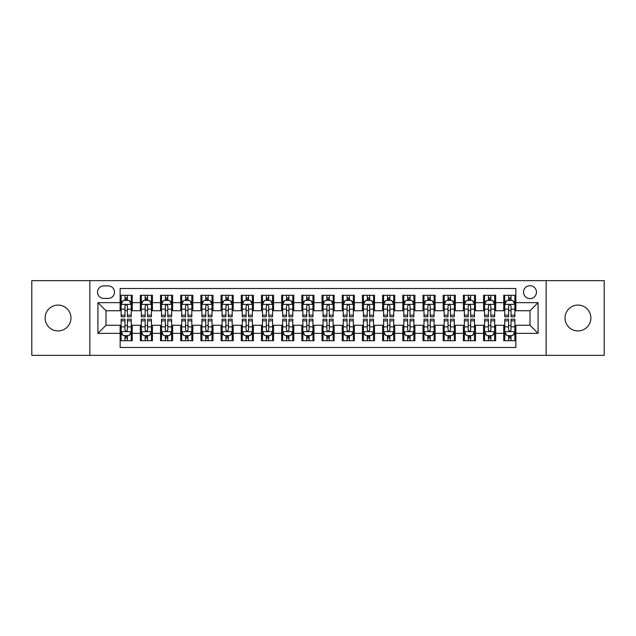 <?xml version="1.0" encoding="UTF-8"?>
<svg xmlns="http://www.w3.org/2000/svg" width="636" height="636" viewBox="0 0 636 636"><rect width="100%" height="100%" fill="white"/><g stroke="black" fill="none" stroke-linecap="round" stroke-linejoin="round"><path stroke-width="0.95" d="M577.949 305.081A12.919 12.919 0 0 0 565.03 318A12.919 12.919 0 0 0 577.949 330.919A12.919 12.919 0 0 0 590.876 318A12.919 12.919 0 0 0 577.949 305.081M58.051 305.081A12.919 12.919 0 0 0 45.124 318A12.919 12.919 0 0 0 58.051 330.919A12.919 12.919 0 0 0 70.97 318A12.919 12.919 0 0 0 58.051 305.081M530.003 285.699A6.463 6.463 0 0 0 523.539 292.155A6.463 6.463 0 0 0 530.003 298.618A6.463 6.463 0 0 0 536.458 292.155A6.463 6.463 0 0 0 530.003 285.699M546.149 355.349L604.2 355.349L604.2 280.651L546.149 280.651L546.149 355.349L89.851 355.349L89.851 280.651L31.8 280.651L31.8 355.349L89.851 355.349M515.868 295.287L503.752 295.287L503.752 302.656L495.675 302.656L495.675 310.734L503.752 310.734L503.752 302.656M495.675 302.656L495.675 295.287L483.559 295.287L483.559 302.656L475.49 302.656L475.49 310.734L483.559 310.734L483.559 302.656M475.49 302.656L475.49 295.287L463.374 295.287L463.374 302.656L455.297 302.656L455.297 310.734L463.374 310.734L463.374 302.656M455.297 302.656L455.297 295.287L443.181 295.287L443.181 302.656L435.103 302.656L435.103 310.734L443.181 310.734L443.181 302.656M435.103 302.656L435.103 295.287L422.988 295.287L422.988 302.656L414.911 302.656L414.911 310.734L422.988 310.734L422.988 302.656M414.911 302.656L414.911 295.287L402.803 295.287L402.803 302.656L394.725 302.656L394.725 310.734L402.803 310.734L402.803 302.656M394.725 302.656L394.725 295.287L382.61 295.287L382.61 302.656L374.532 302.656L374.532 310.734L382.61 310.734L382.61 302.656M374.532 302.656L374.532 295.287L362.417 295.287L362.417 302.656L354.339 302.656L354.339 310.734L362.417 310.734L362.417 302.656M354.339 302.656L354.339 295.287L342.232 295.287L342.232 302.656L334.154 302.656L334.154 310.734L342.232 310.734L342.232 302.656M334.154 302.656L334.154 295.287L322.039 295.287L322.039 302.656L313.961 302.656L313.961 310.734L322.039 310.734L322.039 302.656M313.961 302.656L313.961 295.287L301.846 295.287L301.846 302.656L293.768 302.656L293.768 310.734L301.846 310.734L301.846 302.656M293.768 302.656L293.768 295.287L281.661 295.287L281.661 302.656L273.583 302.656L273.583 310.734L281.661 310.734L281.661 302.656M273.583 302.656L273.583 295.287L261.468 295.287L261.468 302.656L253.39 302.656L253.39 310.734L261.468 310.734L261.468 302.656M253.39 302.656L253.39 295.287L241.275 295.287L241.275 302.656L233.197 302.656L233.197 310.734L241.275 310.734L241.275 302.656M233.197 302.656L233.197 295.287L221.09 295.287L221.09 302.656L213.012 302.656L213.012 310.734L221.09 310.734L221.09 302.656M213.012 302.656L213.012 295.287L200.897 295.287L200.897 302.656L192.819 302.656L192.819 310.734L200.897 310.734L200.897 302.656M192.819 302.656L192.819 295.287L180.704 295.287L180.704 302.656L172.626 302.656L172.626 310.734L180.704 310.734L180.704 302.656M172.626 302.656L172.626 295.287L160.511 295.287L160.511 302.656L152.441 302.656L152.441 310.734L160.511 310.734L160.511 302.656M152.441 302.656L152.441 295.287L140.325 295.287L140.325 310.734L132.248 310.734L132.248 295.287L120.132 295.287M120.132 340.713L132.248 340.713L132.248 325.266L140.325 325.266L140.325 340.713L152.441 340.713L152.441 325.266L160.511 325.266L160.511 333.344L152.441 333.344M160.511 333.344L160.511 340.713L172.626 340.713L172.626 325.266L180.704 325.266L180.704 333.344L172.626 333.344M180.704 333.344L180.704 340.713L192.819 340.713L192.819 325.266L200.897 325.266L200.897 333.344L192.819 333.344M200.897 333.344L200.897 340.713L213.012 340.713L213.012 325.266L221.09 325.266L221.09 333.344L213.012 333.344M221.09 333.344L221.09 340.713L233.197 340.713L233.197 325.266L241.275 325.266L241.275 333.344L233.197 333.344M241.275 333.344L241.275 340.713L253.39 340.713L253.39 325.266L261.468 325.266L261.468 333.344L253.39 333.344M261.468 333.344L261.468 340.713L273.583 340.713L273.583 325.266L281.661 325.266L281.661 333.344L273.583 333.344M281.661 333.344L281.661 340.713L293.768 340.713L293.768 325.266L301.846 325.266L301.846 333.344L293.768 333.344M301.846 333.344L301.846 340.713L313.961 340.713L313.961 325.266L322.039 325.266L322.039 333.344L313.961 333.344M322.039 333.344L322.039 340.713L334.154 340.713L334.154 325.266L342.232 325.266L342.232 333.344L334.154 333.344M342.232 333.344L342.232 340.713L354.339 340.713L354.339 325.266L362.417 325.266L362.417 333.344L354.339 333.344M362.417 333.344L362.417 340.713L374.532 340.713L374.532 325.266L382.61 325.266L382.61 333.344L374.532 333.344M382.61 333.344L382.61 340.713L394.725 340.713L394.725 325.266L402.803 325.266L402.803 333.344L394.725 333.344M402.803 333.344L402.803 340.713L414.911 340.713L414.911 325.266L422.988 325.266L422.988 333.344L414.911 333.344M422.988 333.344L422.988 340.713L435.103 340.713L435.103 325.266L443.181 325.266L443.181 333.344L435.103 333.344M443.181 333.344L443.181 340.713L455.297 340.713L455.297 325.266L463.374 325.266L463.374 333.344L455.297 333.344M463.374 333.344L463.374 340.713L475.49 340.713L475.49 325.266L483.559 325.266L483.559 333.344L475.49 333.344M483.559 333.344L483.559 340.713L495.675 340.713L495.675 325.266L503.752 325.266L503.752 333.344L495.675 333.344M103.779 298.419L108.223 298.419A6.257 6.257 0 0 0 114.48 292.155A6.257 6.257 0 0 0 108.223 285.898L103.779 285.898A6.257 6.257 0 0 0 97.523 292.155A6.257 6.257 0 0 0 103.779 298.419M546.149 280.651L89.851 280.651M515.868 302.656L515.868 288.521L120.132 288.521L120.132 310.734L105.997 310.734L105.997 325.266L120.132 325.266L120.132 347.479L515.868 347.479L515.868 325.266L530.003 325.266L530.003 310.734L515.868 310.734L515.868 302.656L538.08 302.656L538.08 333.344L515.868 333.344M120.132 333.344L97.92 333.344L97.92 302.656L120.132 302.656M503.752 333.344L503.752 340.713L515.868 340.713M120.132 300.335L121.142 300.335M124.982 300.335L127.399 300.335M131.239 300.335L132.248 300.335M120.132 310.527L121.142 310.527M124.982 310.527L127.399 310.527M131.239 310.527L132.248 310.527M120.132 325.473L121.142 325.473M124.982 325.473L127.399 325.473M131.239 325.473L132.248 325.473M120.132 335.665L121.142 335.665M124.982 335.665L127.399 335.665M131.239 335.665L132.248 335.665M140.325 310.527L141.335 310.527M145.167 310.527L147.592 310.527M151.432 310.527L152.441 310.527M140.325 300.335L141.335 300.335M145.167 300.335L147.592 300.335M151.432 300.335L152.441 300.335M140.325 325.473L141.335 325.473M145.167 325.473L147.592 325.473M151.432 325.473L152.441 325.473M140.325 335.665L141.335 335.665M145.167 335.665L147.592 335.665M151.432 335.665L152.441 335.665M160.511 325.473L161.52 325.473M165.36 325.473L167.785 325.473M171.617 325.473L172.626 325.473M160.511 335.665L161.52 335.665M165.36 335.665L167.785 335.665M171.617 335.665L172.626 335.665M160.511 300.335L161.52 300.335M165.36 300.335L167.785 300.335M171.617 300.335L172.626 300.335M160.511 310.527L161.52 310.527M165.36 310.527L167.785 310.527M171.617 310.527L172.626 310.527M180.704 325.473L181.713 325.473M185.553 325.473L187.97 325.473M191.81 325.473L192.819 325.473M180.704 335.665L181.713 335.665M185.553 335.665L187.97 335.665M191.81 335.665L192.819 335.665M180.704 300.335L181.713 300.335M185.553 300.335L187.97 300.335M191.81 300.335L192.819 300.335M180.704 310.527L181.713 310.527M185.553 310.527L187.97 310.527M191.81 310.527L192.819 310.527M200.897 325.473L201.906 325.473M205.738 325.473L208.163 325.473M212.003 325.473L213.012 325.473M200.897 335.665L201.906 335.665M205.738 335.665L208.163 335.665M212.003 335.665L213.012 335.665M200.897 300.335L201.906 300.335M205.738 300.335L208.163 300.335M212.003 300.335L213.012 300.335M200.897 310.527L201.906 310.527M205.738 310.527L208.163 310.527M212.003 310.527L213.012 310.527M221.09 325.473L222.099 325.473M225.931 325.473L228.356 325.473M232.188 325.473L233.197 325.473M221.09 335.665L222.099 335.665M225.931 335.665L228.356 335.665M232.188 335.665L233.197 335.665M221.09 300.335L222.099 300.335M225.931 300.335L228.356 300.335M232.188 300.335L233.197 300.335M221.09 310.527L222.099 310.527M225.931 310.527L228.356 310.527M232.188 310.527L233.197 310.527M241.275 325.473L242.284 325.473M246.124 325.473L248.541 325.473M252.381 325.473L253.39 325.473M241.275 335.665L242.284 335.665M246.124 335.665L248.541 335.665M252.381 335.665L253.39 335.665M241.275 300.335L242.284 300.335M246.124 300.335L248.541 300.335M252.381 300.335L253.39 300.335M241.275 310.527L242.284 310.527M246.124 310.527L248.541 310.527M252.381 310.527L253.39 310.527M261.468 325.473L262.477 325.473M266.309 325.473L268.734 325.473M272.574 325.473L273.583 325.473M261.468 335.665L262.477 335.665M266.309 335.665L268.734 335.665M272.574 335.665L273.583 335.665M261.468 300.335L262.477 300.335M266.309 300.335L268.734 300.335M272.574 300.335L273.583 300.335M261.468 310.527L262.477 310.527M266.309 310.527L268.734 310.527M272.574 310.527L273.583 310.527M281.661 325.473L282.67 325.473M286.502 325.473L288.927 325.473M292.759 325.473L293.768 325.473M281.661 335.665L282.67 335.665M286.502 335.665L288.927 335.665M292.759 335.665L293.768 335.665M281.661 300.335L282.67 300.335M286.502 300.335L288.927 300.335M292.759 300.335L293.768 300.335M281.661 310.527L282.67 310.527M286.502 310.527L288.927 310.527M292.759 310.527L293.768 310.527M301.846 325.473L302.855 325.473M306.695 325.473L309.12 325.473M312.952 325.473L313.961 325.473M301.846 335.665L302.855 335.665M306.695 335.665L309.12 335.665M312.952 335.665L313.961 335.665M301.846 300.335L302.855 300.335M306.695 300.335L309.12 300.335M312.952 300.335L313.961 300.335M301.846 310.527L302.855 310.527M306.695 310.527L309.12 310.527M312.952 310.527L313.961 310.527M322.039 325.473L323.048 325.473M326.88 325.473L329.305 325.473M333.145 325.473L334.154 325.473M322.039 335.665L323.048 335.665M326.88 335.665L329.305 335.665M333.145 335.665L334.154 335.665M322.039 300.335L323.048 300.335M326.88 300.335L329.305 300.335M333.145 300.335L334.154 300.335M322.039 310.527L323.048 310.527M326.88 310.527L329.305 310.527M333.145 310.527L334.154 310.527M342.232 325.473L343.241 325.473M347.073 325.473L349.498 325.473M353.33 325.473L354.339 325.473M342.232 335.665L343.241 335.665M347.073 335.665L349.498 335.665M353.33 335.665L354.339 335.665M342.232 300.335L343.241 300.335M347.073 300.335L349.498 300.335M353.33 300.335L354.339 300.335M342.232 310.527L343.241 310.527M347.073 310.527L349.498 310.527M353.33 310.527L354.339 310.527M362.417 325.473L363.426 325.473M367.266 325.473L369.691 325.473M373.523 325.473L374.532 325.473M362.417 335.665L363.426 335.665M367.266 335.665L369.691 335.665M373.523 335.665L374.532 335.665M362.417 300.335L363.426 300.335M367.266 300.335L369.691 300.335M373.523 300.335L374.532 300.335M362.417 310.527L363.426 310.527M367.266 310.527L369.691 310.527M373.523 310.527L374.532 310.527M382.61 325.473L383.619 325.473M387.459 325.473L389.876 325.473M393.716 325.473L394.725 325.473M382.61 335.665L383.619 335.665M387.459 335.665L389.876 335.665M393.716 335.665L394.725 335.665M382.61 300.335L383.619 300.335M387.459 300.335L389.876 300.335M393.716 300.335L394.725 300.335M382.61 310.527L383.619 310.527M387.459 310.527L389.876 310.527M393.716 310.527L394.725 310.527M402.803 325.473L403.812 325.473M407.644 325.473L410.069 325.473M413.901 325.473L414.911 325.473M402.803 335.665L403.812 335.665M407.644 335.665L410.069 335.665M413.901 335.665L414.911 335.665M402.803 300.335L403.812 300.335M407.644 300.335L410.069 300.335M413.901 300.335L414.911 300.335M402.803 310.527L403.812 310.527M407.644 310.527L410.069 310.527M413.901 310.527L414.911 310.527M422.988 325.473L423.997 325.473M427.837 325.473L430.262 325.473M434.094 325.473L435.103 325.473M422.988 335.665L423.997 335.665M427.837 335.665L430.262 335.665M434.094 335.665L435.103 335.665M422.988 300.335L423.997 300.335M427.837 300.335L430.262 300.335M434.094 300.335L435.103 300.335M422.988 310.527L423.997 310.527M427.837 310.527L430.262 310.527M434.094 310.527L435.103 310.527M443.181 325.473L444.19 325.473M448.03 325.473L450.447 325.473M454.287 325.473L455.297 325.473M443.181 335.665L444.19 335.665M448.03 335.665L450.447 335.665M454.287 335.665L455.297 335.665M443.181 300.335L444.19 300.335M448.03 300.335L450.447 300.335M454.287 300.335L455.297 300.335M443.181 310.527L444.19 310.527M448.03 310.527L450.447 310.527M454.287 310.527L455.297 310.527M463.374 325.473L464.383 325.473M468.215 325.473L470.64 325.473M474.48 325.473L475.49 325.473M463.374 335.665L464.383 335.665M468.215 335.665L470.64 335.665M474.48 335.665L475.49 335.665M463.374 300.335L464.383 300.335M468.215 300.335L470.64 300.335M474.48 300.335L475.49 300.335M463.374 310.527L464.383 310.527M468.215 310.527L470.64 310.527M474.48 310.527L475.49 310.527M483.559 325.473L484.568 325.473M488.408 325.473L490.833 325.473M494.665 325.473L495.675 325.473M483.559 335.665L484.568 335.665M488.408 335.665L490.833 335.665M494.665 335.665L495.675 335.665M483.559 300.335L484.568 300.335M488.408 300.335L490.833 300.335M494.665 300.335L495.675 300.335M483.559 310.527L484.568 310.527M488.408 310.527L490.833 310.527M494.665 310.527L495.675 310.527M503.752 325.473L504.761 325.473M508.601 325.473L511.018 325.473M514.858 325.473L515.868 325.473M503.752 335.665L504.761 335.665M508.601 335.665L511.018 335.665M514.858 335.665L515.868 335.665M503.752 300.335L504.761 300.335M508.601 300.335L511.018 300.335M514.858 300.335L515.868 300.335M503.752 310.527L504.761 310.527M508.601 310.527L511.018 310.527M514.858 310.527L515.868 310.527M105.997 310.734L97.92 302.656M105.997 325.266L97.92 333.344M538.08 302.656L530.003 310.734M538.08 333.344L530.003 325.266M127.399 297.91L124.982 297.91M131.239 315.146L127.399 315.146L127.399 316.792L131.239 316.792L131.239 304.469L129.219 300.43L123.161 300.43L121.142 304.469L121.142 316.792L124.982 316.792L124.982 315.146L121.142 315.146M121.142 304.469L121.142 295.287M131.239 304.469L131.239 295.287M124.982 300.43L124.982 295.287M127.399 295.287L127.399 300.43M127.399 315.146L127.399 305.988C126.596 304.429 125.785 304.429 124.982 305.988L124.982 315.146M124.982 338.09L127.399 338.09M121.142 320.854L124.982 320.854L124.982 319.208L121.142 319.208L121.142 331.531L123.161 335.57L129.219 335.57L131.239 331.531L131.239 319.208L127.399 319.208L127.399 320.854L131.239 320.854M131.239 331.531L131.239 340.713M121.142 331.531L121.142 340.713M127.399 335.57L127.399 340.713M124.982 340.713L124.982 335.57M124.982 320.854L124.982 330.012C125.785 331.571 126.596 331.571 127.399 330.012L127.399 320.854M147.592 297.91L145.167 297.91M151.432 315.146L147.592 315.146L147.592 316.792L151.432 316.792L151.432 304.469L149.412 300.43L143.354 300.43L141.335 304.469L141.335 316.792L145.167 316.792L145.167 315.146L141.335 315.146M141.335 304.469L141.335 295.287M151.432 304.469L151.432 295.287M145.167 300.43L145.167 295.287M147.592 295.287L147.592 300.43M147.592 315.146L147.592 305.988C146.789 304.429 145.978 304.429 145.167 305.988L145.167 315.146M167.785 297.91L165.36 297.91M171.617 315.146L167.785 315.146L167.785 316.792L171.617 316.792L171.617 304.469L169.597 300.43L163.539 300.43L161.52 304.469L161.52 316.792L165.36 316.792L165.36 315.146L161.52 315.146M161.52 304.469L161.52 295.287M171.617 304.469L171.617 295.287M165.36 300.43L165.36 295.287M167.785 295.287L167.785 300.43M167.785 315.146L167.785 305.988C166.974 304.429 166.171 304.429 165.36 305.988L165.36 315.146M187.97 297.91L185.553 297.91M191.81 315.146L187.97 315.146L187.97 316.792L191.81 316.792L191.81 304.469L189.79 300.43L183.732 300.43L181.713 304.469L181.713 316.792L185.553 316.792L185.553 315.146L181.713 315.146M181.713 304.469L181.713 295.287M191.81 304.469L191.81 295.287M185.553 300.43L185.553 295.287M187.97 295.287L187.97 300.43M187.97 315.146L187.97 305.988C187.167 304.429 186.356 304.429 185.553 305.988L185.553 315.146M208.163 297.91L205.738 297.91M212.003 315.146L208.163 315.146L208.163 316.792L212.003 316.792L212.003 304.469L209.983 300.43L203.925 300.43L201.906 304.469L201.906 316.792L205.738 316.792L205.738 315.146L201.906 315.146M201.906 304.469L201.906 295.287M212.003 304.469L212.003 295.287M205.738 300.43L205.738 295.287M208.163 295.287L208.163 300.43M208.163 315.146L208.163 305.988C207.36 304.429 206.549 304.429 205.738 305.988L205.738 315.146M145.167 338.09L147.592 338.09M141.335 320.854L145.167 320.854L145.167 319.208L141.335 319.208L141.335 331.531L143.354 335.57L149.412 335.57L151.432 331.531L151.432 319.208L147.592 319.208L147.592 320.854L151.432 320.854M151.432 331.531L151.432 340.713M141.335 331.531L141.335 340.713M147.592 335.57L147.592 340.713M145.167 340.713L145.167 335.57M145.167 320.854L145.167 330.012C145.978 331.571 146.781 331.571 147.592 330.012L147.592 320.854M165.36 338.09L167.785 338.09M161.52 320.854L165.36 320.854L165.36 319.208L161.52 319.208L161.52 331.531L163.539 335.57L169.597 335.57L171.617 331.531L171.617 319.208L167.785 319.208L167.785 320.854L171.617 320.854M171.617 331.531L171.617 340.713M161.52 331.531L161.52 340.713M167.785 335.57L167.785 340.713M165.36 340.713L165.36 335.57M165.36 320.854L165.36 330.012C166.163 331.571 166.974 331.571 167.785 330.012L167.785 320.854M185.553 338.09L187.97 338.09M181.713 320.854L185.553 320.854L185.553 319.208L181.713 319.208L181.713 331.531L183.732 335.57L189.79 335.57L191.81 331.531L191.81 319.208L187.97 319.208L187.97 320.854L191.81 320.854M191.81 331.531L191.81 340.713M181.713 331.531L181.713 340.713M187.97 335.57L187.97 340.713M185.553 340.713L185.553 335.57M185.553 320.854L185.553 330.012C186.356 331.571 187.167 331.571 187.97 330.012L187.97 320.854M205.738 338.09L208.163 338.09M201.906 320.854L205.738 320.854L205.738 319.208L201.906 319.208L201.906 331.531L203.925 335.57L209.983 335.57L212.003 331.531L212.003 319.208L208.163 319.208L208.163 320.854L212.003 320.854M212.003 331.531L212.003 340.713M201.906 331.531L201.906 340.713M208.163 335.57L208.163 340.713M205.738 340.713L205.738 335.57M205.738 320.854L205.738 330.012C206.549 331.571 207.352 331.571 208.163 330.012L208.163 320.854M228.356 297.91L225.931 297.91M232.188 315.146L228.356 315.146L228.356 316.792L232.188 316.792L232.188 304.469L230.168 300.43L224.111 300.43L222.099 304.469L222.099 316.792L225.931 316.792L225.931 315.146L222.099 315.146M222.099 304.469L222.099 295.287M232.188 304.469L232.188 295.287M225.931 300.43L225.931 295.287M228.356 295.287L228.356 300.43M228.356 315.146L228.356 305.988C227.545 304.429 226.742 304.429 225.931 305.988L225.931 315.146M225.931 338.09L228.356 338.09M222.099 320.854L225.931 320.854L225.931 319.208L222.099 319.208L222.099 331.531L224.111 335.57L230.168 335.57L232.188 331.531L232.188 319.208L228.356 319.208L228.356 320.854L232.188 320.854M232.188 331.531L232.188 340.713M222.099 331.531L222.099 340.713M228.356 335.57L228.356 340.713M225.931 340.713L225.931 335.57M225.931 320.854L225.931 330.012C226.734 331.571 227.545 331.571 228.356 330.012L228.356 320.854M248.541 297.91L246.124 297.91M252.381 315.146L248.541 315.146L248.541 316.792L252.381 316.792L252.381 304.469L250.361 300.43L244.304 300.43L242.284 304.469L242.284 316.792L246.124 316.792L246.124 315.146L242.284 315.146M242.284 304.469L242.284 295.287M252.381 304.469L252.381 295.287M246.124 300.43L246.124 295.287M248.541 295.287L248.541 300.43M248.541 315.146L248.541 305.988C247.738 304.429 246.927 304.429 246.124 305.988L246.124 315.146M268.734 297.91L266.309 297.91M272.574 315.146L268.734 315.146L268.734 316.792L272.574 316.792L272.574 304.469L270.554 300.43L264.497 300.43L262.477 304.469L262.477 316.792L266.309 316.792L266.309 315.146L262.477 315.146M262.477 304.469L262.477 295.287M272.574 304.469L272.574 295.287M266.309 300.43L266.309 295.287M268.734 295.287L268.734 300.43M268.734 315.146L268.734 305.988C267.931 304.429 267.12 304.429 266.309 305.988L266.309 315.146M288.927 297.91L286.502 297.91M292.759 315.146L288.927 315.146L288.927 316.792L292.759 316.792L292.759 304.469L290.739 300.43L284.69 300.43L282.67 304.469L282.67 316.792L286.502 316.792L286.502 315.146L282.67 315.146M282.67 304.469L282.67 295.287M292.759 304.469L292.759 295.287M286.502 300.43L286.502 295.287M288.927 295.287L288.927 300.43M288.927 315.146L288.927 305.988C288.116 304.429 287.313 304.429 286.502 305.988L286.502 315.146M309.12 297.91L306.695 297.91M312.952 315.146L309.12 315.146L309.12 316.792L312.952 316.792L312.952 304.469L310.932 300.43L304.875 300.43L302.855 304.469L302.855 316.792L306.695 316.792L306.695 315.146L302.855 315.146M302.855 304.469L302.855 295.287M312.952 304.469L312.952 295.287M306.695 300.43L306.695 295.287M309.12 295.287L309.12 300.43M309.12 315.146L309.12 305.988C308.309 304.429 307.506 304.429 306.695 305.988L306.695 315.146M329.305 297.91L326.88 297.91M333.145 315.146L329.305 315.146L329.305 316.792L333.145 316.792L333.145 304.469L331.125 300.43L325.068 300.43L323.048 304.469L323.048 316.792L326.88 316.792L326.88 315.146L323.048 315.146M323.048 304.469L323.048 295.287M333.145 304.469L333.145 295.287M326.88 300.43L326.88 295.287M329.305 295.287L329.305 300.43M329.305 315.146L329.305 305.988C328.502 304.429 327.691 304.429 326.88 305.988L326.88 315.146M246.124 338.09L248.541 338.09M242.284 320.854L246.124 320.854L246.124 319.208L242.284 319.208L242.284 331.531L244.304 335.57L250.361 335.57L252.381 331.531L252.381 319.208L248.541 319.208L248.541 320.854L252.381 320.854M252.381 331.531L252.381 340.713M242.284 331.531L242.284 340.713M248.541 335.57L248.541 340.713M246.124 340.713L246.124 335.57M246.124 320.854L246.124 330.012C246.927 331.571 247.738 331.571 248.541 330.012L248.541 320.854M266.309 338.09L268.734 338.09M262.477 320.854L266.309 320.854L266.309 319.208L262.477 319.208L262.477 331.531L264.497 335.57L270.554 335.57L272.574 331.531L272.574 319.208L268.734 319.208L268.734 320.854L272.574 320.854M272.574 331.531L272.574 340.713M262.477 331.531L262.477 340.713M268.734 335.57L268.734 340.713M266.309 340.713L266.309 335.57M266.309 320.854L266.309 330.012C267.12 331.571 267.923 331.571 268.734 330.012L268.734 320.854M286.502 338.09L288.927 338.09M282.67 320.854L286.502 320.854L286.502 319.208L282.67 319.208L282.67 331.531L284.69 335.57L290.739 335.57L292.759 331.531L292.759 319.208L288.927 319.208L288.927 320.854L292.759 320.854M292.759 331.531L292.759 340.713M282.67 331.531L282.67 340.713M288.927 335.57L288.927 340.713M286.502 340.713L286.502 335.57M286.502 320.854L286.502 330.012C287.313 331.571 288.116 331.571 288.927 330.012L288.927 320.854M306.695 338.09L309.12 338.09M302.855 320.854L306.695 320.854L306.695 319.208L302.855 319.208L302.855 331.531L304.875 335.57L310.932 335.57L312.952 331.531L312.952 319.208L309.12 319.208L309.12 320.854L312.952 320.854M312.952 331.531L312.952 340.713M302.855 331.531L302.855 340.713M309.12 335.57L309.12 340.713M306.695 340.713L306.695 335.57M306.695 320.854L306.695 330.012C307.498 331.571 308.309 331.571 309.12 330.012L309.12 320.854M326.88 338.09L329.305 338.09M323.048 320.854L326.88 320.854L326.88 319.208L323.048 319.208L323.048 331.531L325.068 335.57L331.125 335.57L333.145 331.531L333.145 319.208L329.305 319.208L329.305 320.854L333.145 320.854M333.145 331.531L333.145 340.713M323.048 331.531L323.048 340.713M329.305 335.57L329.305 340.713M326.88 340.713L326.88 335.57M326.88 320.854L326.88 330.012C327.691 331.571 328.494 331.571 329.305 330.012L329.305 320.854M349.498 297.91L347.073 297.91M353.33 315.146L349.498 315.146L349.498 316.792L353.33 316.792L353.33 304.469L351.31 300.43L345.261 300.43L343.241 304.469L343.241 316.792L347.073 316.792L347.073 315.146L343.241 315.146M343.241 304.469L343.241 295.287M353.33 304.469L353.33 295.287M347.073 300.43L347.073 295.287M349.498 295.287L349.498 300.43M349.498 315.146L349.498 305.988C348.687 304.429 347.884 304.429 347.073 305.988L347.073 315.146M347.073 338.09L349.498 338.09M343.241 320.854L347.073 320.854L347.073 319.208L343.241 319.208L343.241 331.531L345.261 335.57L351.31 335.57L353.33 331.531L353.33 319.208L349.498 319.208L349.498 320.854L353.33 320.854M353.33 331.531L353.33 340.713M343.241 331.531L343.241 340.713M349.498 335.57L349.498 340.713M347.073 340.713L347.073 335.57M347.073 320.854L347.073 330.012C347.884 331.571 348.687 331.571 349.498 330.012L349.498 320.854M369.691 297.91L367.266 297.91M373.523 315.146L369.691 315.146L369.691 316.792L373.523 316.792L373.523 304.469L371.504 300.43L365.446 300.43L363.426 304.469L363.426 316.792L367.266 316.792L367.266 315.146L363.426 315.146M363.426 304.469L363.426 295.287M373.523 304.469L373.523 295.287M367.266 300.43L367.266 295.287M369.691 295.287L369.691 300.43M369.691 315.146L369.691 305.988C368.88 304.429 368.077 304.429 367.266 305.988L367.266 315.146M367.266 338.09L369.691 338.09M363.426 320.854L367.266 320.854L367.266 319.208L363.426 319.208L363.426 331.531L365.446 335.57L371.504 335.57L373.523 331.531L373.523 319.208L369.691 319.208L369.691 320.854L373.523 320.854M373.523 331.531L373.523 340.713M363.426 331.531L363.426 340.713M369.691 335.57L369.691 340.713M367.266 340.713L367.266 335.57M367.266 320.854L367.266 330.012C368.069 331.571 368.88 331.571 369.691 330.012L369.691 320.854M389.876 297.91L387.459 297.91M393.716 315.146L389.876 315.146L389.876 316.792L393.716 316.792L393.716 304.469L391.697 300.43L385.639 300.43L383.619 304.469L383.619 316.792L387.459 316.792L387.459 315.146L383.619 315.146M383.619 304.469L383.619 295.287M393.716 304.469L393.716 295.287M387.459 300.43L387.459 295.287M389.876 295.287L389.876 300.43M389.876 315.146L389.876 305.988C389.073 304.429 388.262 304.429 387.459 305.988L387.459 315.146M387.459 338.09L389.876 338.09M383.619 320.854L387.459 320.854L387.459 319.208L383.619 319.208L383.619 331.531L385.639 335.57L391.697 335.57L393.716 331.531L393.716 319.208L389.876 319.208L389.876 320.854L393.716 320.854M393.716 331.531L393.716 340.713M383.619 331.531L383.619 340.713M389.876 335.57L389.876 340.713M387.459 340.713L387.459 335.57M387.459 320.854L387.459 330.012C388.262 331.571 389.073 331.571 389.876 330.012L389.876 320.854M410.069 297.91L407.644 297.91M413.901 315.146L410.069 315.146L410.069 316.792L413.901 316.792L413.901 304.469L411.89 300.43L405.832 300.43L403.812 304.469L403.812 316.792L407.644 316.792L407.644 315.146L403.812 315.146M403.812 304.469L403.812 295.287M413.901 304.469L413.901 295.287M407.644 300.43L407.644 295.287M410.069 295.287L410.069 300.43M410.069 315.146L410.069 305.988C409.266 304.429 408.455 304.429 407.644 305.988L407.644 315.146M407.644 338.09L410.069 338.09M403.812 320.854L407.644 320.854L407.644 319.208L403.812 319.208L403.812 331.531L405.832 335.57L411.89 335.57L413.901 331.531L413.901 319.208L410.069 319.208L410.069 320.854L413.901 320.854M413.901 331.531L413.901 340.713M403.812 331.531L403.812 340.713M410.069 335.57L410.069 340.713M407.644 340.713L407.644 335.57M407.644 320.854L407.644 330.012C408.455 331.571 409.258 331.571 410.069 330.012L410.069 320.854M430.262 297.91L427.837 297.91M434.094 315.146L430.262 315.146L430.262 316.792L434.094 316.792L434.094 304.469L432.075 300.43L426.017 300.43L423.997 304.469L423.997 316.792L427.837 316.792L427.837 315.146L423.997 315.146M423.997 304.469L423.997 295.287M434.094 304.469L434.094 295.287M427.837 300.43L427.837 295.287M430.262 295.287L430.262 300.43M430.262 315.146L430.262 305.988C429.451 304.429 428.648 304.429 427.837 305.988L427.837 315.146M427.837 338.09L430.262 338.09M423.997 320.854L427.837 320.854L427.837 319.208L423.997 319.208L423.997 331.531L426.017 335.57L432.075 335.57L434.094 331.531L434.094 319.208L430.262 319.208L430.262 320.854L434.094 320.854M434.094 331.531L434.094 340.713M423.997 331.531L423.997 340.713M430.262 335.57L430.262 340.713M427.837 340.713L427.837 335.57M427.837 320.854L427.837 330.012C428.64 331.571 429.451 331.571 430.262 330.012L430.262 320.854M450.447 297.91L448.03 297.91M454.287 315.146L450.447 315.146L450.447 316.792L454.287 316.792L454.287 304.469L452.268 300.43L446.21 300.43L444.19 304.469L444.19 316.792L448.03 316.792L448.03 315.146L444.19 315.146M444.19 304.469L444.19 295.287M454.287 304.469L454.287 295.287M448.03 300.43L448.03 295.287M450.447 295.287L450.447 300.43M450.447 315.146L450.447 305.988C449.644 304.429 448.833 304.429 448.03 305.988L448.03 315.146M448.03 338.09L450.447 338.09M444.19 320.854L448.03 320.854L448.03 319.208L444.19 319.208L444.19 331.531L446.21 335.57L452.268 335.57L454.287 331.531L454.287 319.208L450.447 319.208L450.447 320.854L454.287 320.854M454.287 331.531L454.287 340.713M444.19 331.531L444.19 340.713M450.447 335.57L450.447 340.713M448.03 340.713L448.03 335.57M448.03 320.854L448.03 330.012C448.833 331.571 449.644 331.571 450.447 330.012L450.447 320.854M470.64 297.91L468.215 297.91M474.48 315.146L470.64 315.146L470.64 316.792L474.48 316.792L474.48 304.469L472.461 300.43L466.403 300.43L464.383 304.469L464.383 316.792L468.215 316.792L468.215 315.146L464.383 315.146M464.383 304.469L464.383 295.287M474.48 304.469L474.48 295.287M468.215 300.43L468.215 295.287M470.64 295.287L470.64 300.43M470.64 315.146L470.64 305.988C469.837 304.429 469.026 304.429 468.215 305.988L468.215 315.146M490.833 297.91L488.408 297.91M494.665 315.146L490.833 315.146L490.833 316.792L494.665 316.792L494.665 304.469L492.646 300.43L486.588 300.43L484.568 304.469L484.568 316.792L488.408 316.792L488.408 315.146L484.568 315.146M484.568 304.469L484.568 295.287M494.665 304.469L494.665 295.287M488.408 300.43L488.408 295.287M490.833 295.287L490.833 300.43M490.833 315.146L490.833 305.988C490.022 304.429 489.219 304.429 488.408 305.988L488.408 315.146M511.018 297.91L508.601 297.91M514.858 315.146L511.018 315.146L511.018 316.792L514.858 316.792L514.858 304.469L512.839 300.43L506.781 300.43L504.761 304.469L504.761 316.792L508.601 316.792L508.601 315.146L504.761 315.146M504.761 304.469L504.761 295.287M514.858 304.469L514.858 295.287M508.601 300.43L508.601 295.287M511.018 295.287L511.018 300.43M511.018 315.146L511.018 305.988C510.215 304.429 509.404 304.429 508.601 305.988L508.601 315.146M468.215 338.09L470.64 338.09M464.383 320.854L468.215 320.854L468.215 319.208L464.383 319.208L464.383 331.531L466.403 335.57L472.461 335.57L474.48 331.531L474.48 319.208L470.64 319.208L470.64 320.854L474.48 320.854M474.48 331.531L474.48 340.713M464.383 331.531L464.383 340.713M470.64 335.57L470.64 340.713M468.215 340.713L468.215 335.57M468.215 320.854L468.215 330.012C469.026 331.571 469.829 331.571 470.64 330.012L470.64 320.854M488.408 338.09L490.833 338.09M484.568 320.854L488.408 320.854L488.408 319.208L484.568 319.208L484.568 331.531L486.588 335.57L492.646 335.57L494.665 331.531L494.665 319.208L490.833 319.208L490.833 320.854L494.665 320.854M494.665 331.531L494.665 340.713M484.568 331.531L484.568 340.713M490.833 335.57L490.833 340.713M488.408 340.713L488.408 335.57M488.408 320.854L488.408 330.012C489.211 331.571 490.022 331.571 490.833 330.012L490.833 320.854M508.601 338.09L511.018 338.09M504.761 320.854L508.601 320.854L508.601 319.208L504.761 319.208L504.761 331.531L506.781 335.57L512.839 335.57L514.858 331.531L514.858 319.208L511.018 319.208L511.018 320.854L514.858 320.854M514.858 331.531L514.858 340.713M504.761 331.531L504.761 340.713M511.018 335.57L511.018 340.713M508.601 340.713L508.601 335.57M508.601 320.854L508.601 330.012C509.404 331.571 510.215 331.571 511.018 330.012L511.018 320.854M140.325 333.344L132.248 333.344M140.325 302.656L132.248 302.656M131.191 304.374L121.19 304.374M121.142 301.544L122.605 301.544M129.776 301.544L131.239 301.544M124.982 309.152L121.142 309.152M131.239 309.152L127.399 309.152M127.399 299.198L124.982 299.198M121.19 331.626L131.191 331.626M131.239 334.457L129.776 334.457M122.605 334.457L121.142 334.457M127.399 326.848L131.239 326.848M121.142 326.848L124.982 326.848M124.982 336.802L127.399 336.802M151.376 304.374L141.383 304.374M141.335 301.544L142.798 301.544M149.969 301.544L151.432 301.544M145.167 309.152L141.335 309.152M151.432 309.152L147.592 309.152M147.592 299.198L145.167 299.198M171.569 304.374L161.576 304.374M161.52 301.544L162.991 301.544M170.154 301.544L171.617 301.544M165.36 309.152L161.52 309.152M171.617 309.152L167.785 309.152M167.785 299.198L165.36 299.198M191.762 304.374L181.761 304.374M181.713 301.544L183.176 301.544M190.347 301.544L191.81 301.544M185.553 309.152L181.713 309.152M191.81 309.152L187.97 309.152M187.97 299.198L185.553 299.198M211.947 304.374L201.954 304.374M201.906 301.544L203.369 301.544M210.54 301.544L212.003 301.544M205.738 309.152L201.906 309.152M212.003 309.152L208.163 309.152M208.163 299.198L205.738 299.198M141.383 331.626L151.376 331.626M151.432 334.457L149.969 334.457M142.798 334.457L141.335 334.457M147.592 326.848L151.432 326.848M141.335 326.848L145.167 326.848M145.167 336.802L147.592 336.802M161.576 331.626L171.569 331.626M171.617 334.457L170.154 334.457M162.991 334.457L161.52 334.457M167.785 326.848L171.617 326.848M161.52 326.848L165.36 326.848M165.36 336.802L167.785 336.802M181.761 331.626L191.762 331.626M191.81 334.457L190.347 334.457M183.176 334.457L181.713 334.457M187.97 326.848L191.81 326.848M181.713 326.848L185.553 326.848M185.553 336.802L187.97 336.802M201.954 331.626L211.947 331.626M212.003 334.457L210.54 334.457M203.369 334.457L201.906 334.457M208.163 326.848L212.003 326.848M201.906 326.848L205.738 326.848M205.738 336.802L208.163 336.802M232.14 304.374L222.147 304.374M222.099 301.544L223.562 301.544M230.725 301.544L232.188 301.544M225.931 309.152L222.099 309.152M232.188 309.152L228.356 309.152M228.356 299.198L225.931 299.198M222.147 331.626L232.14 331.626M232.188 334.457L230.725 334.457M223.562 334.457L222.099 334.457M228.356 326.848L232.188 326.848M222.099 326.848L225.931 326.848M225.931 336.802L228.356 336.802M252.333 304.374L242.34 304.374M242.284 301.544L243.747 301.544M250.918 301.544L252.381 301.544M246.124 309.152L242.284 309.152M252.381 309.152L248.541 309.152M248.541 299.198L246.124 299.198M272.518 304.374L262.525 304.374M262.477 301.544L263.94 301.544M271.111 301.544L272.574 301.544M266.309 309.152L262.477 309.152M272.574 309.152L268.734 309.152M268.734 299.198L266.309 299.198M292.711 304.374L282.718 304.374M282.67 301.544L284.133 301.544M291.296 301.544L292.759 301.544M286.502 309.152L282.67 309.152M292.759 309.152L288.927 309.152M288.927 299.198L286.502 299.198M312.904 304.374L302.911 304.374M302.855 301.544L304.318 301.544M311.489 301.544L312.952 301.544M306.695 309.152L302.855 309.152M312.952 309.152L309.12 309.152M309.12 299.198L306.695 299.198M333.089 304.374L323.096 304.374M323.048 301.544L324.511 301.544M331.682 301.544L333.145 301.544M326.88 309.152L323.048 309.152M333.145 309.152L329.305 309.152M329.305 299.198L326.88 299.198M242.34 331.626L252.333 331.626M252.381 334.457L250.918 334.457M243.747 334.457L242.284 334.457M248.541 326.848L252.381 326.848M242.284 326.848L246.124 326.848M246.124 336.802L248.541 336.802M262.525 331.626L272.518 331.626M272.574 334.457L271.111 334.457M263.94 334.457L262.477 334.457M268.734 326.848L272.574 326.848M262.477 326.848L266.309 326.848M266.309 336.802L268.734 336.802M282.718 331.626L292.711 331.626M292.759 334.457L291.296 334.457M284.133 334.457L282.67 334.457M288.927 326.848L292.759 326.848M282.67 326.848L286.502 326.848M286.502 336.802L288.927 336.802M302.911 331.626L312.904 331.626M312.952 334.457L311.489 334.457M304.318 334.457L302.855 334.457M309.12 326.848L312.952 326.848M302.855 326.848L306.695 326.848M306.695 336.802L309.12 336.802M323.096 331.626L333.089 331.626M333.145 334.457L331.682 334.457M324.511 334.457L323.048 334.457M329.305 326.848L333.145 326.848M323.048 326.848L326.88 326.848M326.88 336.802L329.305 336.802M353.282 304.374L343.289 304.374M343.241 301.544L344.704 301.544M351.867 301.544L353.33 301.544M347.073 309.152L343.241 309.152M353.33 309.152L349.498 309.152M349.498 299.198L347.073 299.198M343.289 331.626L353.282 331.626M353.33 334.457L351.867 334.457M344.704 334.457L343.241 334.457M349.498 326.848L353.33 326.848M343.241 326.848L347.073 326.848M347.073 336.802L349.498 336.802M373.475 304.374L363.482 304.374M363.426 301.544L364.889 301.544M372.06 301.544L373.523 301.544M367.266 309.152L363.426 309.152M373.523 309.152L369.691 309.152M369.691 299.198L367.266 299.198M363.482 331.626L373.475 331.626M373.523 334.457L372.06 334.457M364.889 334.457L363.426 334.457M369.691 326.848L373.523 326.848M363.426 326.848L367.266 326.848M367.266 336.802L369.691 336.802M393.66 304.374L383.667 304.374M383.619 301.544L385.082 301.544M392.253 301.544L393.716 301.544M387.459 309.152L383.619 309.152M393.716 309.152L389.876 309.152M389.876 299.198L387.459 299.198M383.667 331.626L393.66 331.626M393.716 334.457L392.253 334.457M385.082 334.457L383.619 334.457M389.876 326.848L393.716 326.848M383.619 326.848L387.459 326.848M387.459 336.802L389.876 336.802M413.853 304.374L403.86 304.374M403.812 301.544L405.275 301.544M412.438 301.544L413.901 301.544M407.644 309.152L403.812 309.152M413.901 309.152L410.069 309.152M410.069 299.198L407.644 299.198M403.86 331.626L413.853 331.626M413.901 334.457L412.438 334.457M405.275 334.457L403.812 334.457M410.069 326.848L413.901 326.848M403.812 326.848L407.644 326.848M407.644 336.802L410.069 336.802M434.046 304.374L424.053 304.374M423.997 301.544L425.46 301.544M432.631 301.544L434.094 301.544M427.837 309.152L423.997 309.152M434.094 309.152L430.262 309.152M430.262 299.198L427.837 299.198M424.053 331.626L434.046 331.626M434.094 334.457L432.631 334.457M425.46 334.457L423.997 334.457M430.262 326.848L434.094 326.848M423.997 326.848L427.837 326.848M427.837 336.802L430.262 336.802M454.239 304.374L444.238 304.374M444.19 301.544L445.653 301.544M452.824 301.544L454.287 301.544M448.03 309.152L444.19 309.152M454.287 309.152L450.447 309.152M450.447 299.198L448.03 299.198M444.238 331.626L454.239 331.626M454.287 334.457L452.824 334.457M445.653 334.457L444.19 334.457M450.447 326.848L454.287 326.848M444.19 326.848L448.03 326.848M448.03 336.802L450.447 336.802M474.424 304.374L464.431 304.374M464.383 301.544L465.846 301.544M473.009 301.544L474.48 301.544M468.215 309.152L464.383 309.152M474.48 309.152L470.64 309.152M470.64 299.198L468.215 299.198M494.617 304.374L484.624 304.374M484.568 301.544L486.031 301.544M493.202 301.544L494.665 301.544M488.408 309.152L484.568 309.152M494.665 309.152L490.833 309.152M490.833 299.198L488.408 299.198M514.81 304.374L504.809 304.374M504.761 301.544L506.224 301.544M513.395 301.544L514.858 301.544M508.601 309.152L504.761 309.152M514.858 309.152L511.018 309.152M511.018 299.198L508.601 299.198M464.431 331.626L474.424 331.626M474.48 334.457L473.009 334.457M465.846 334.457L464.383 334.457M470.64 326.848L474.48 326.848M464.383 326.848L468.215 326.848M468.215 336.802L470.64 336.802M484.624 331.626L494.617 331.626M494.665 334.457L493.202 334.457M486.031 334.457L484.568 334.457M490.833 326.848L494.665 326.848M484.568 326.848L488.408 326.848M488.408 336.802L490.833 336.802M504.809 331.626L514.81 331.626M514.858 334.457L513.395 334.457M506.224 334.457L504.761 334.457M511.018 326.848L514.858 326.848M504.761 326.848L508.601 326.848M508.601 336.802L511.018 336.802"/></g></svg>
